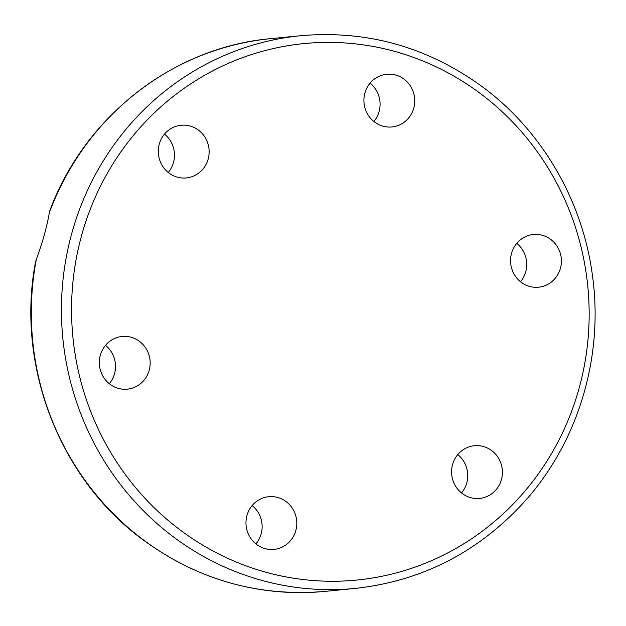 <?xml version="1.0" encoding="UTF-8"?>
<svg xmlns="http://www.w3.org/2000/svg" width="626" height="626" viewBox="0 0 626 626"><rect width="100%" height="100%" fill="white"/><g stroke="black" fill="none" stroke-linecap="round" stroke-linejoin="round"><path stroke-width="0.94" d="M202.065 133.408A26.48 25.416 -95.6 0 1 207.589 160.913A26.48 25.416 -95.6 0 1 186.305 177.94A26.48 25.416 -95.6 0 1 158.425 154.066A26.48 25.416 -95.6 0 1 181.141 125.239A26.48 25.416 -95.6 0 1 202.065 133.408M168.261 172.479A26.48 25.416 84.4 0 0 167.385 136.812A26.48 25.416 84.4 0 0 164.505 134.105M118.674 337.062A26.48 25.416 -95.6 0 1 122.172 336.459A26.48 25.416 -95.6 0 1 150.044 360.357A26.48 25.416 -95.6 0 1 127.289 389.169A26.48 25.416 -95.6 0 1 99.691 367.102A26.48 25.416 -95.6 0 1 118.674 337.062M109.292 383.699A26.48 25.416 84.4 0 0 105.528 345.325M246.965 515.48A26.48 25.416 -95.6 0 1 268.804 496.7A26.48 25.416 -95.6 0 1 296.677 520.582A26.48 25.416 -95.6 0 1 273.961 549.409A26.48 25.416 -95.6 0 1 246.965 515.48M255.924 543.939A26.48 25.416 84.4 0 0 261.12 534.025A26.48 25.416 84.4 0 0 252.161 505.565M458.647 490.252A26.48 25.416 -95.6 0 1 453.13 462.747A26.48 25.416 -95.6 0 1 474.414 445.72A26.48 25.416 -95.6 0 1 502.287 469.594A26.48 25.416 -95.6 0 1 479.571 498.429A26.48 25.416 -95.6 0 1 458.647 490.252M461.534 492.959A26.48 25.416 84.4 0 0 460.658 457.293A26.48 25.416 84.4 0 0 457.77 454.586M542.046 286.598A26.48 25.416 -95.6 0 1 538.548 287.201A26.48 25.416 -95.6 0 1 510.675 263.303A26.48 25.416 -95.6 0 1 533.422 234.492A26.48 25.416 -95.6 0 1 561.021 256.558A26.48 25.416 -95.6 0 1 542.046 286.598M520.511 281.731A26.48 25.416 84.4 0 0 516.747 243.357M413.755 108.181A26.48 25.416 -95.6 0 1 391.915 126.961A26.48 25.416 -95.6 0 1 364.035 103.079A26.48 25.416 -95.6 0 1 386.751 74.251A26.48 25.416 -95.6 0 1 413.755 108.181M373.871 121.491A26.48 25.416 84.4 0 0 379.074 111.577A26.48 25.416 84.4 0 0 370.115 83.117M49.423 212.41A277.701 266.535 -95.6 0 1 270.886 38.632C173.77 47.114 85.136 116.021 49.978 210.195L49.423 212.41C46.778 227.355 42.412 242.998 36.316 259.352L35.486 262.145C15.799 365.623 59.517 478.671 142.931 539.753C197.761 579.879 258.46 597.094 325.035 591.382A277.701 266.535 -95.6 0 1 36.316 259.352M71.982 232.622A277.701 266.535 84.4 0 0 355.153 588.432C422.112 581.038 478.655 551.999 524.776 501.324C578.134 441.956 603.675 357.11 592.548 276.324C583.025 201.846 542.859 132.102 484.055 88.023C429.029 47.396 368.01 29.946 300.996 35.682A277.701 266.535 84.4 0 0 71.982 232.622M81.795 234.734A269.532 258.695 -95.6 0 1 517.06 126.804A269.532 258.695 -95.6 0 1 392.212 573.956A269.532 258.695 -95.6 0 1 81.795 234.734M300.996 35.682L270.886 38.632M355.153 588.432L325.035 591.382"/></g></svg>
